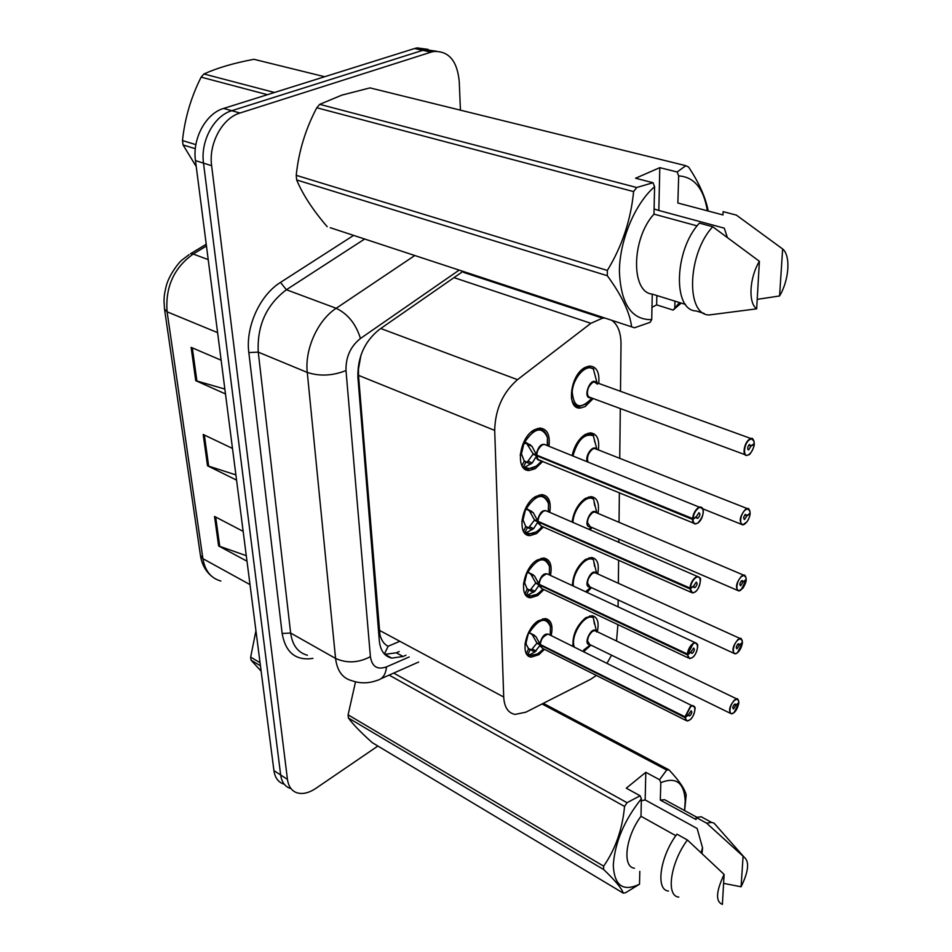 <?xml version="1.0" encoding="UTF-8"?>
<svg xmlns="http://www.w3.org/2000/svg" width="952" height="952" viewBox="0 0 952 952"><rect width="100%" height="100%" fill="white"/><g stroke="black" fill="none" stroke-linecap="round" stroke-linejoin="round"><path stroke-width="1.43" d="M543.889 589.597L537.737 595.524L530.716 597.737C518.257 597.951 523.148 568.07 537.047 560.097L543.628 558.015C550.042 559.181 552.327 564.988 550.482 575.448M543.354 527.003L536.523 533.596L530.062 535.595C516.579 536.345 521.125 504.322 535.798 496.468L541.795 494.6C548.685 495.552 551.339 501.49 549.756 512.414M542.83 461.339L535.25 468.67L529.455 470.455C514.865 471.859 518.959 437.408 534.488 429.721L539.808 428.079C547.198 428.781 550.244 434.838 548.971 446.262M544.413 649.335L538.891 654.667L531.406 657.082C519.899 656.844 525.052 628.891 538.225 620.835L545.317 618.55C551.279 619.871 553.231 625.547 551.172 635.579M572.366 585.611C573.021 574.58 577.388 565.881 585.444 559.49L591.537 557.491C597.38 558.55 599.427 564.036 597.666 573.949M572.104 522.101C573.675 511.569 578.102 503.667 585.361 498.408L590.942 496.611C597.202 497.491 599.558 503.084 598.023 513.402M572.14 455.556C574.365 445.798 578.756 438.765 585.278 434.445L590.276 432.862C596.952 433.529 599.653 439.241 598.38 449.998M593.179 398.543L585.242 406.516L580.458 408.027C566.023 410.003 569.962 374.612 585.183 367.412L589.514 366.044C596.63 366.46 599.712 372.28 598.748 383.513M590.954 645.123L583.683 651.644M573.009 646.372C572.342 635.21 576.507 625.726 585.528 617.908L592.049 615.718C597.511 616.908 599.272 622.275 597.32 631.807M604.996 318.075L602.545 318.147L590.883 323.311L517.495 379.669C502.799 392.581 495.195 409.491 494.695 430.399L503.715 697.043C504.322 707.276 508.118 713.072 515.103 714.405L525.873 712.179L590.657 679.288L596.404 675.456M360.975 355.048L358.452 369.186L358.511 375.362L379.943 634.924C381.633 640.815 384.37 644.587 388.154 646.241L384.394 654.012M607.067 663.187L611.553 655.202M616.527 641.053L617.896 624.607M620.49 391.367L621.013 344.231C620.99 332.724 617.908 324.751 611.779 320.3M618.098 606.852L618.169 599.962M618.36 583.326L618.61 560.276M618.812 542.354L618.848 539.106M619.038 522.315L619.359 492.696M619.74 458.4L620.299 408.575M591.442 587.634L587.003 592.406M591.977 527.503L590.085 529.907M377.885 746.035L315.862 788.363C308.853 793.028 302.522 794.492 296.845 792.754C291.574 790.838 288.432 786.376 287.445 779.367L211.63 165.707C208.464 143.645 222.268 118.096 240.011 113.014L431.077 52.134L422.807 50.325L425.365 49.682L436.433 51.206L425.365 49.682L422.807 50.325L231.776 110.706L422.807 50.325L414.608 48.516L417.166 47.886L428.21 49.397M211.63 165.707L203.514 163.149C200.301 141.17 214.045 115.751 231.776 110.706C214.045 115.751 200.301 141.17 203.514 163.149L280.661 774.964L203.514 163.149L195.469 160.602C192.209 138.718 205.906 113.431 223.625 108.433L414.608 48.516M290.098 788.351C284.815 786.412 281.661 781.949 280.661 774.964C281.661 781.949 284.815 786.412 290.098 788.351M283.41 783.972C278.115 782.032 274.95 777.57 273.926 770.596L195.469 160.602M246.996 561.204L218.627 545.948L214.533 516.436L243.153 531.371M225.481 393.95L195.731 380.657L191.126 347.361L221.138 360.213M236.56 480.129L207.524 465.778L203.181 434.469L232.49 448.428M235.894 474.893L207.524 465.778M224.85 389.059L195.731 380.657M246.282 555.682L218.627 545.948M431.077 52.134L433.648 51.503C448.69 50.765 457.222 60.761 459.245 81.491L460.435 110.17M463.005 271.368L379.336 329.487C364.664 341.292 357.512 357.167 357.881 377.123L379.336 640.934C380.395 650.716 384.537 656.44 391.772 658.118L403.053 656.487L405.98 655.214M496.599 283.256L496.397 282.351M488.923 279.9L489.126 280.792M399.221 651.549L396.306 652.81L384.715 654.345M738.835 702.35L738.835 702.54C738.692 699.244 737.312 698.506 734.694 700.303C728.899 704.754 728.197 717.677 733.98 712.62L738.8 703.088L735.884 705.301L734.266 704.528M596.047 631.152L594.81 630.605L596.13 631.236L594.822 630.605L592.322 631.45C589.419 633.853 587.824 637.019 587.539 640.946L589.776 644.552L730.124 713.191M735.884 705.301L733.421 708.954C732.385 708.026 732.742 706.491 734.456 704.349L735.253 704.004L735.896 705.123L734.408 704.397M572.83 645.063L573.163 646.444M592.322 631.45C588.883 635.032 587.289 638.197 587.539 640.946C587.967 636.412 589.847 633.068 593.167 630.95M585.992 617.586L590.68 616.42L592.882 617.098M594.405 624.036L593.691 619.597M596.642 632.009L593.203 617.36M735.896 705.123L738.835 702.54M528.693 632.235L535.857 636.555L540.248 644.48L536.809 642.755L532.287 634.77L529.859 633.009L528.3 633.687L526.218 642.291L525.147 642.969M688.641 720.581L687.047 720.997L684.94 717.57L540.26 645.039L534.822 651.989L529.859 654.738L526.289 653.429M549.566 634.782L548.031 634.032L545.329 634.913C542.342 637.316 540.677 640.517 540.331 644.516L540.248 644.48M684.94 717.57L685.333 717.534C685.583 720.95 687.118 721.699 689.926 719.771C696.079 715.142 696.662 701.755 690.438 706.979L685.357 716.975L688.522 714.631L691.14 710.811C692.271 711.775 691.926 713.369 690.093 715.595L689.224 715.963L688.367 714.738M685.357 716.975L540.331 644.516C540.807 639.958 542.735 636.602 546.139 634.448M547.745 621.109L543.925 619.276L538.392 620.728M534.822 651.989L530.24 649.657L527.92 654.31M525.337 642.85L528.658 648.8L530.24 649.657M549.53 634.77L548.043 634.032C543.045 636.257 540.474 639.756 540.331 644.516M538.285 620.799L543.949 619.288L542.83 618.74M537.035 654.095L530.978 655.381L528.895 654.798M526.242 643.302L524.98 644.242M540.26 645.039L536.821 643.314L537.725 643.219M531.204 650.133L536.821 643.314M688.51 714.821L685.333 717.534M540.45 645.991L542.795 648.526L539.867 645.646M742.417 642.255L742.405 642.433C742.274 638.959 740.87 638.09 738.193 639.815C732.278 644.123 731.529 657.689 737.443 652.727L742.381 643.005L739.395 645.147L737.633 644.349M596.107 573.175L594.726 572.616L596.238 573.294L594.726 572.616L592.394 573.378C589.431 575.746 587.8 578.983 587.503 583.076L590.002 586.967L733.576 653.179M739.395 645.147L736.931 648.836C735.813 647.872 736.146 646.277 737.943 644.064L738.692 643.742L739.406 644.956L737.764 644.207M592.406 573.378C588.883 576.948 587.253 580.173 587.503 583.076C587.896 578.566 589.716 575.222 592.965 573.044M596.678 573.497L593.334 559.431L590.18 558.253L585.099 559.728M593.881 562.215L594.607 566.404M739.406 644.956L742.405 642.433M746.166 579.209L746.154 579.387C746.023 575.722 744.595 574.699 741.858 576.353C735.813 580.494 735.027 594.738 741.072 589.895L746.118 579.982L743.072 582.053L741.144 581.232M596.297 512.676L594.619 511.962L596.297 512.676L594.607 511.962L592.477 512.652C589.443 514.972 587.765 518.269 587.467 522.529L590.264 526.765L587.467 522.529C587.812 518.067 589.574 514.723 592.739 512.497M743.072 582.053L740.632 585.766C739.395 584.766 739.716 583.112 741.596 580.803L742.286 580.518L743.084 581.851L741.287 581.077M593.072 498.503L589.597 497.42L584.111 499.264M592.477 512.652C588.883 516.198 587.205 519.495 587.467 522.529L587.658 524.243M589.657 497.444L593.465 498.872L589.657 497.432M594.119 502.382L594.691 505.655M596.821 512.89L593.465 498.872M743.084 581.851L746.154 579.387M750.105 513.009L750.093 513.188C749.962 509.296 748.498 508.13 745.713 509.689C739.525 513.652 738.704 528.622 744.88 523.921C747.713 521.577 749.438 518.197 750.057 513.806L746.939 515.782L744.833 514.949M596.392 449.213L594.488 448.463L592.549 449.082C589.443 451.343 587.741 454.699 587.432 459.15L587.943 461.898L587.432 459.15C587.741 454.699 589.443 451.343 592.549 449.082C588.871 452.593 587.17 455.948 587.432 459.15L587.658 461.077M746.939 515.782L744.523 519.53C743.167 518.495 743.476 516.769 745.44 514.366L746.951 515.567L744.976 514.782M582.91 436.099L589.002 433.755L593.155 435.076L588.931 433.731L583.017 436.016M594.441 440.181L594.714 441.811M596.952 449.439L593.155 435.076M746.951 515.567L750.093 513.188M754.234 443.406L754.234 443.572C754.103 439.455 752.615 438.122 749.759 439.574C743.429 443.334 742.56 459.09 748.891 454.556C751.782 452.271 753.556 448.832 754.198 444.227L751.009 446.095L748.712 445.262M597.38 384.156L594.31 381.907L592.632 382.442C589.455 384.644 587.705 388.071 587.396 392.724C587.527 395.996 588.681 397.65 590.883 397.698C581.696 399.447 590.561 375.433 596.476 382.692M751.009 446.095L748.629 449.891C747.13 448.808 747.415 447.012 749.474 444.501L751.021 445.869L748.843 445.084M581.731 369.876L588.265 367.008L593.251 368.614L588.193 366.996L581.839 369.781M571.39 398.103C572.664 403.624 575.448 406.373 579.72 406.325L579.875 406.325M587.658 394.89L587.396 392.724C587.705 388.071 589.455 384.644 592.632 382.442C588.871 385.929 587.122 389.356 587.396 392.724C587.158 395.389 588.312 397.055 590.883 397.698L745.023 454.675M586.396 403.874L579.744 406.325C575.972 406.421 573.33 404.243 571.831 399.804M597.094 382.918L593.251 368.614M751.021 445.869L754.234 443.572M527.253 571.593L534.607 576.091L539.106 584.314L535.595 582.648L530.954 574.389L528.467 572.58L526.884 573.318L524.754 582.207L523.6 582.886M691.414 658.082L689.724 658.582L687.344 654.821L539.201 584.921L534.929 591.228L527.491 595.25L530.502 596.047M548.435 574.437L546.829 573.747L548.566 574.556L546.829 573.747L544.318 574.556C541.248 576.912 539.546 580.173 539.189 584.35L539.106 584.314M687.344 654.821L687.749 654.798C687.998 658.415 689.557 659.296 692.437 657.439C698.732 652.965 699.339 638.899 692.985 643.992L687.772 654.202L691.009 651.93L693.615 648.086C694.865 649.086 694.532 650.74 692.616 653.048L691.795 653.393L690.831 652.049M687.772 654.202L539.189 584.338C539.617 579.839 541.486 576.484 544.794 574.27M546.567 560.74L542.247 558.812L536.226 560.657M533.56 592.263L528.872 590.026L526.492 594.774L525.052 594.012M523.767 582.791L524.79 583.267L527.253 589.133L528.872 590.026M548.566 574.556L546.841 573.747M687.368 654.214C687.939 649.835 689.736 646.313 692.758 643.659L695.174 642.659L546.829 573.747C541.807 576.067 539.272 579.601 539.201 584.35M536.107 560.74L542.283 558.812L547.638 562.132M536.595 594.441L530.24 596.023L527.503 595.238M524.79 583.267L523.445 584.207M527.491 595.25L526.492 594.774M529.479 573.056L533.191 574.794M539.118 584.897L535.607 583.231L536.595 583.124M529.859 590.49L535.607 583.231M690.997 652.132L687.749 654.798M539.332 585.968L539.201 584.921L541.962 588.693L538.713 585.539M525.742 508.035L533.31 512.735L537.916 521.256L534.322 519.673L529.574 511.105L527.027 509.284L525.397 510.058L523.219 519.256L521.993 519.935M538.166 523.1L537.928 521.875L533.632 528.61L526.028 532.858L529.8 533.87M547.507 511.438L545.544 510.593L547.507 511.438L545.544 510.593L543.247 511.319C540.105 513.616 538.356 516.948 537.999 521.291L537.916 521.256M694.365 592.382L692.556 592.977L690.283 588.824C690.533 592.656 692.14 593.691 695.079 591.93C701.529 587.61 702.159 572.83 695.65 577.781C692.663 580.292 690.878 583.766 690.307 588.205L693.627 586.015L696.209 582.136C697.59 583.171 697.269 584.897 695.269 587.313L694.52 587.61L693.425 586.146M690.307 588.205L537.999 521.291C538.368 516.865 540.153 513.521 543.354 511.248M533.774 497.872L540.462 495.457L533.882 497.789M532.239 529.705L527.444 527.563L525.016 532.406L523.35 531.502M522.112 519.863L523.255 520.363L525.79 526.635L527.444 527.563M543.247 511.319C539.522 514.853 537.773 518.185 537.999 521.291M536.238 531.918L529.538 533.858L526.039 532.846M523.255 520.363L521.851 521.303M526.028 532.858L525.016 532.406M528.051 509.725L531.859 511.391M537.928 521.875L534.334 520.28L535.429 520.161M528.455 528.003L534.334 520.28M539.582 521.993L538.011 521.91L541.117 526.016L690.783 592.192M689.867 588.86L538.011 521.91M693.615 586.23L690.283 588.824M524.159 441.359L531.942 446.274L536.666 455.115L532.977 453.616L526.551 443.299L523.838 443.703L521.613 453.223L520.304 453.89L521.648 454.39L524.255 461.101L525.944 462.065L523.457 467.004L522.458 466.516M697.483 523.207L695.567 523.933C693.615 523.957 692.604 522.446 692.532 519.399L536.678 455.758L532.287 462.922L524.504 467.42L529.122 468.693M546.353 445.215L544.175 444.334L546.388 445.227L544.175 444.334L542.128 444.977C538.903 447.226 537.106 450.617 536.75 455.151L536.666 455.115M692.532 519.399L692.961 519.375C693.211 523.433 694.841 524.635 697.864 522.969C704.456 518.852 705.134 503.287 698.459 508.07C695.4 510.522 693.568 514.08 692.985 518.721L696.376 516.638L698.935 512.712C700.446 513.783 700.16 515.591 698.054 518.114L697.388 518.376L696.15 516.769M692.985 518.721L536.75 455.151C537.106 450.605 538.903 447.214 542.128 444.977C538.308 448.487 536.511 451.879 536.75 455.151M543.973 431.101L538.451 428.995L531.371 431.922M530.859 464.088L525.944 462.065M531.252 432.018L538.499 428.995L543.913 431.054M535.988 466.278L528.86 468.682L523.457 467.004M521.648 454.39L520.173 455.318M536.678 455.758L532.989 454.259L534.227 454.128M526.98 462.47L532.989 454.259M696.364 516.865L692.961 519.375M536.952 457.162L536.761 455.794L537.571 458.745L539.082 460.078L693.556 523.112M260.431 665.734L251.066 660.176L250.84 658.665L250.662 657.13L260.039 662.687M255.933 630.712L250.662 657.13M251.066 660.176L261.134 671.148M195.315 148.714L183.058 144.942L182.475 140.551L195.874 144.644M267.429 94.688L201.122 77.148C191.043 97.199 184.831 118.334 182.475 140.551M201.122 77.148L203.93 73.982L274.462 92.487M324.68 76.731L253.91 59.298C233.728 63.094 217.068 67.985 203.93 73.982M183.058 144.942L196.243 166.588M641.327 800.763L645.158 799.93L645.801 772.31L659.569 779.7L666.697 770.049L668.97 769.847C679.216 780.747 684.94 789.137 686.166 795.015L684.643 810.604M659.569 779.7L660.819 782.651C676.027 776.546 684.167 782.627 685.214 800.894L684.571 810.568M660.819 782.651L660.307 800.061L664.615 799.704L669.542 802.381M660.307 800.061L696.043 819.553L696.138 817.447L701.231 816.78L706.336 819.553M696.138 817.447L706.574 823.135L711.644 822.433L713.976 823.063L718.343 828.014M706.574 823.135L744.238 857.252C749.581 861.691 748.534 871.52 741.096 886.776L723.591 883.361M741.096 886.776L743.036 856.943M702.029 853.468L702.576 847.911L697.15 828.49L645.158 799.93M702.564 847.732L701.053 852.564M348.396 717.975C352.883 724.21 360.856 732.445 372.327 742.703L623.286 893.154C621.716 888.383 615.171 880.505 603.639 869.521L348.396 717.975L348.099 714.833L603.651 866.165C615.408 849.243 622.382 829.335 624.56 806.451L389.13 675.099M355.524 681.822L348.099 714.833M543.306 703.326L668.97 769.847M666.697 770.049L542.033 703.968M393.7 673.088L627.035 802.703L640.101 795.765L641.374 798.752C624.155 820.362 614.79 842.591 613.278 865.451C614.421 885.741 623.167 891.988 639.518 884.206L639.803 871.33M624.56 806.451L627.035 802.703M603.639 869.521L603.651 866.165M639.518 884.206L625.631 892.69L623.286 893.154M675.825 835.701L640.993 816.257L641.374 798.752M634.448 868.2C621.989 867.07 625.571 836.844 640.993 816.257M668.506 891.06C655.285 890.144 659.986 856.55 676.92 834.142L687.403 839.985C670.47 862.548 665.626 896.237 678.764 897.07M724.115 874.424L722.389 904.4C715.416 901.556 715.987 891.572 724.115 874.424L687.403 839.985M645.801 772.31L626.285 788.185L640.101 795.765M654.107 208.988L658.82 210.463L659.807 167.647L677.122 171.979L685.845 165.684L369.995 87.893L341.78 95.152L319.693 104.351L636.698 187.508L653.012 182.725L654.583 186.711C634.877 203.764 619.597 240.475 619.395 271.213C620.775 303.95 631.557 320.086 651.715 319.622L652.263 294.108C630.795 292.454 631.283 238.773 653.988 214.129L654.583 186.711M677.122 171.979L678.669 175.906C694.222 176.905 703.778 188.544 707.348 210.809M679.466 302.546L673.135 310.078L681.227 303.093M685.845 165.684L688.617 167.076C699.113 182.867 705.634 197.492 708.193 210.951L708.181 211.023M678.669 175.906L677.872 203.014L722.973 214.938L723.115 211.63L736.372 215.104L782.639 248.972C790.886 255.636 789.148 280.019 779.581 295.965L757.209 299.356M779.581 295.965L782.639 248.972M727.257 237.167L724.27 228.159L658.82 210.463M674.98 301.165L674.801 307.353M330.213 227.695L631.616 326.833C629.808 312.399 621.704 295.358 607.317 275.723L296.667 179.964C302.795 194.589 312.97 210.166 327.19 226.695M296.667 179.964L296.227 175.323L607.34 270.451C622.108 246.187 630.867 219.9 633.604 191.59L316.79 107.754C305.521 129.055 298.666 151.582 296.227 175.323M316.79 107.754L319.693 104.351M633.604 191.59L636.698 187.508M607.317 275.723L607.34 270.451M651.715 319.622L650.073 322.359L634.496 327.774L631.616 326.833M697.126 225.886L653.988 214.129M652.263 294.108L685.523 304.426M704.075 313.41L696.186 310.947C672.647 310.733 674.064 249.995 699.411 223.125L712.727 226.743C687.38 253.815 685.666 314.85 709.085 314.969L756.662 308.841C748.082 302.95 749.379 277.829 759.398 261.3L712.727 226.743M759.398 261.3L756.662 308.841M651.977 307.317L656.63 304.878L673.135 310.078M659.807 167.647L635.615 178.238L653.012 182.725M656.63 304.878L656.844 295.525M399.84 641.291L388.166 646.241M378.896 635.508L379.943 634.924M379.158 630.188L503.715 697.043M358.511 375.362L494.695 430.399M380.752 328.5L517.495 379.669M453.985 277.627L590.883 323.311M189.067 254.624L181.891 260.122C178.524 262.657 168.766 275.556 166.195 286.159C163.744 296.691 164.339 296.322 164.006 301.022L164.517 309.031L167.1 311.804L202.907 558.681L200.42 555.278L164.601 309.662M206.227 244.248L190.555 253.732L193.208 254.029C173.918 267.798 165.22 287.064 167.1 311.804L217.591 332.641M250.007 584.611L202.907 558.681C205.025 570.855 210.999 578.304 220.852 581.029M206.453 245.997L193.208 254.029L208.202 259.61M273.926 770.596L287.445 779.367M223.625 108.433L240.011 113.014M204.359 435.028L208.678 466.242M215.688 517.043L219.745 546.436M192.328 347.885L196.909 381.086M312.922 658.391C295.834 660.938 285.576 652.632 282.149 633.473L248.829 352.585C245.378 327.095 259.789 295.18 280.495 282.399L353.62 235.394M459.15 270.106L360.451 338.484C350.503 346.433 345.683 357.131 346.004 370.554L370.399 656.666C372.018 666.686 377.385 670.089 386.5 666.876C385.75 674.456 382.704 678.943 377.349 680.323C368.733 683.512 360.261 683.643 351.931 680.716C342.577 678.312 337.127 670.886 335.568 658.427L290.646 633.044C292.395 645.313 297.988 652.715 307.448 655.25M370.399 656.666C358.511 662.913 346.897 663.508 335.568 658.427L307.27 372.434C304.616 349.301 317.742 320.193 336.187 308.281L286.397 289.741C266.346 304.926 256.969 325.715 258.254 352.133L290.646 633.044L282.149 633.473M360.451 338.484C355.988 324.025 347.897 313.958 336.187 308.281L414.798 255.517M364.675 239.023L286.397 289.741L280.495 282.399M346.004 370.554C332.629 375.85 319.729 376.468 307.27 372.434L258.254 352.133L248.829 352.585M386.5 666.876L409.193 656.963M506.762 286.6L506.738 285.755M396.306 652.81L403.053 656.487M589.823 644.575C582.231 645.218 591.954 624.893 596.19 631.271M732.719 713.417L731.338 713.786C728.256 710.989 729.303 706.384 734.48 699.994L736.86 698.947L738.657 700.851M587.67 642.291L587.539 640.946M590.407 644.861L583.624 650.049M574.377 647.039C569.546 636.245 585.373 612.1 593.417 617.872M539.832 643.695C542.2 635.508 545.472 632.556 549.625 634.817M684.964 716.987L690.224 706.646L692.818 705.551L694.841 707.752M541.759 645.242L540.343 645.075M529.348 632.58C538.88 618.55 545.901 616.563 550.434 626.618L550.244 634.044M543.58 648.919L541.843 650.371C537.392 654.762 533.394 656.226 529.859 654.738M536.154 651.013L532.596 649.216M526.337 653.465L528.658 648.8M534.477 635.305L530.823 633.485M535.857 636.555L532.287 634.77M528.658 632.318L529.859 633.009M590.05 586.991C582.077 587.836 591.68 566.726 596.273 573.318M736.408 653.369L734.932 653.81C731.553 650.906 732.564 646.134 737.978 639.494L740.192 638.542L742.203 640.565M742.453 642.374C741.632 638.816 740.87 637.543 740.192 638.542L596.119 573.199M587.67 584.623L587.503 583.076M590.716 587.301L585.599 591.763M573.354 586.063C571.628 573.199 586.313 554.266 593.512 559.895M590.311 526.777C581.934 527.872 591.359 505.881 596.345 512.7M740.287 590.395L738.728 590.906C735.015 587.896 735.991 582.922 741.632 576.019L743.679 575.163L745.928 577.305M591.073 527.111L588.8 529.348M572.949 522.47C573.318 508.868 586.967 493.683 593.62 499.276M587.277 461.637C584.671 455.651 593.191 444.12 596.416 449.225M744.381 524.243L742.738 524.85C738.657 521.708 739.573 516.543 745.487 509.344L747.32 508.594L749.831 510.843M572.937 455.877C577.745 439.61 584.683 432.934 593.727 435.826M748.629 454.723L746.963 455.389C741.822 456.472 744.024 442.406 749.521 439.229L751.128 438.586L753.924 440.943M594.322 381.907L596.297 382.549M591.942 398.091L591.37 398.757C580.089 409.991 573.711 407.682 572.212 391.855C573.175 377.004 586.837 362.914 593.834 369.352M538.677 583.493C541.034 575.187 544.342 572.223 548.626 574.58M689.724 658.582L692.366 657.57C697.221 654.357 698.459 644.183 697.257 644.159L695.174 642.659L697.459 645.016M540.7 585.052L539.213 584.933M527.943 571.95C537.571 557.884 544.758 556.075 549.494 566.547L549.304 574.853M542.854 589.121L541.831 590.05C536.94 595.298 532.489 597.011 528.479 595.167M534.929 591.228L531.287 589.502M524.933 593.786L527.253 589.133M534.607 576.091L530.954 574.389M527.17 571.759L528.467 572.58M537.475 520.411C539.796 511.986 543.164 508.999 547.567 511.462M541.164 526.039L537.511 522.553M689.891 588.217C690.486 583.624 692.33 580.03 695.424 577.436L697.637 576.543L699.958 578.078C701.529 576.65 699.744 589.574 694.996 592.073L692.556 592.977M526.48 508.416C536.19 494.326 543.521 492.719 548.495 503.572L548.495 511.867M542.152 526.468L541.819 526.801C536.511 533.037 531.585 535.012 527.039 532.751M533.632 528.61L529.919 526.956M523.481 531.252L525.79 526.635M533.31 512.735L529.574 511.105M525.611 508.297L527.027 509.284M536.214 454.247C538.499 445.679 541.902 442.692 546.448 445.25M540.296 460.292C538.106 460.542 536.75 459.269 536.25 456.496M692.556 518.733C693.163 513.925 695.055 510.248 698.232 507.713L700.196 506.928L703.088 509.594M538.415 455.841L536.761 455.794M524.945 441.764C534.703 427.686 542.2 426.258 547.436 437.48L547.65 445.726M541.51 460.792C535.881 467.86 530.55 470.026 525.528 467.301M532.287 462.922L528.479 461.351M521.958 465.671L524.255 461.101M530.454 444.87L526.539 443.299M531.942 446.274L528.11 444.727M523.981 441.704L525.504 442.87M530.716 597.737L526.194 595.559M530.062 535.595L524.933 533.287M529.455 470.455L523.648 468.027M531.406 657.082L527.42 655.047M580.458 408.027L574.853 405.921M463.6 272.391L602.545 318.147M211.142 575.782C205.453 570.891 201.907 564.322 200.527 556.051M417.166 47.886L433.648 51.503M381.038 678.693L418.606 662.057M513.271 288.742L513.247 287.897M385.001 654.405L391.772 658.118M596.035 631.14L736.86 698.947C737.502 698.102 738.181 699.28 738.883 702.469M731.338 713.786L733.933 712.727C736.17 710.882 737.812 707.645 738.847 703.016M590.68 616.42L589.669 615.932M548.031 634.032L694.698 707.038C695.995 706.872 694.008 717.427 689.867 719.89L687.047 720.997M531.502 649.978L528.003 648.205M543.949 619.288C547.507 619.978 549.661 622.429 550.434 626.618L550.22 635.115M685.678 720.307L542.795 648.526M734.932 653.81L737.383 652.846C739.93 650.573 741.608 647.265 742.417 642.945M590.18 558.253L589.121 557.777M596.178 512.557L594.619 511.962M738.728 590.906L742.703 588.36C742.667 589.169 746.713 581.47 746.166 579.923M594.607 511.962L743.679 575.163C744.69 574.377 745.535 575.77 746.201 579.328M737.193 590.24L590.264 526.765M589.597 497.42L588.514 496.968M596.226 449.07L747.32 508.594C748.534 507.797 749.486 509.308 750.14 513.116M742.738 524.85L747.058 521.767C748.915 518.697 749.938 516.02 750.105 513.747M741.001 524.159L702.945 508.868M588.931 433.731L587.824 433.303M593.608 435.469L589.002 433.743M596.273 382.537L751.128 438.586C752.437 437.575 753.484 439.217 754.281 443.513M746.963 455.389L748.784 454.723M748.629 449.891L747.974 449.653M588.193 366.996L587.051 366.579M593.739 369.055L588.265 366.996M748.843 454.687C749.629 455.687 754.65 446.857 754.246 444.167M542.247 558.812L541.117 558.288M530.204 590.299L526.73 588.645M542.283 558.812C546.412 559.705 548.828 562.287 549.494 566.547L549.304 574.901M688.153 657.844L541.962 588.693M547.364 511.307L697.637 576.543M694.52 587.61L693.925 587.348M548.328 511.795L548.495 503.572C548.043 499.395 545.365 496.682 540.462 495.457L539.26 494.957M528.824 527.801L525.409 526.278M544.175 444.334L702.802 508.558C704.183 512.854 702.528 517.698 697.816 523.1M695.567 523.933L697.756 523.136M697.388 518.376L696.709 518.102M547.293 445.584L547.436 437.48C546.067 432.256 543.092 429.423 538.499 428.995L537.261 428.519M527.337 462.267L524.052 460.911M685.214 800.894L686.166 795.015M696.816 817.232L664.615 799.704M711.644 822.433L701.231 816.78M744.238 857.252L713.976 823.063"/></g></svg>
